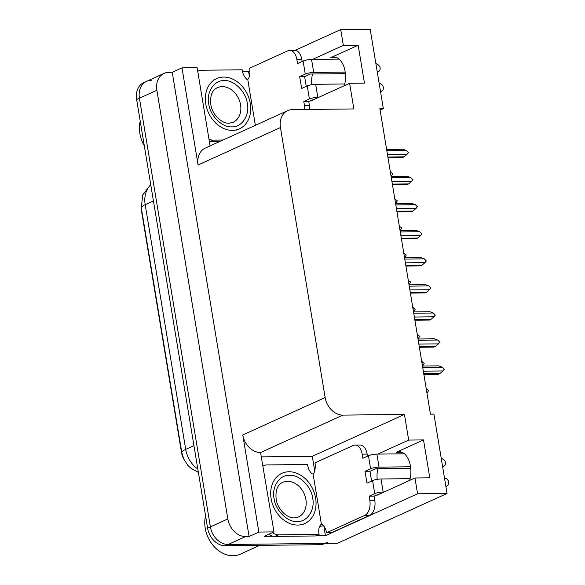 <?xml version="1.0" encoding="UTF-8"?>
<svg xmlns="http://www.w3.org/2000/svg" width="585" height="585" viewBox="0 0 585 585"><rect width="100%" height="100%" fill="white"/><g stroke="black" fill="none" stroke-linecap="round" stroke-linejoin="round"><path stroke-width="0.88" d="M374.809 495.809A19.619 11.598 -90.6 0 0 377.12 495.173L414.955 477.982L417.573 493.791L447.05 493.469L337.457 543.275L228.165 544.481A18.398 14.354 -114.4 0 1 210.388 526.88L139.42 98.2A18.398 14.354 -114.4 0 1 146.645 81.293A18.398 14.354 -114.4 0 1 151.318 80.269M309.472 101.125A19.619 11.598 -90.6 0 0 311.783 100.488L349.618 83.297L353.859 108.942L292.346 109.622A18.398 14.354 65.6 0 0 287.674 110.645A18.398 14.354 65.6 0 0 280.449 127.552L325.143 397.507A18.398 14.354 65.6 0 0 342.92 415.109L404.432 414.429L312.295 456.307L314.708 470.866M380.111 110.082L383.336 108.613L370.195 29.25L340.726 29.579L343.344 45.389L358.174 45.228L330.81 57.659A19.619 11.598 89.4 0 1 333.735 56.994A19.619 11.598 89.4 0 1 344.294 85.717M323.849 526.091L325.435 535.67L316.024 535.772M261.561 456.87L312.295 456.307M273.334 536.248L264.215 536.35L273.985 531.904L260.552 452.549A18.398 14.354 65.6 0 1 242.775 434.94L258.855 532.072L273.985 531.904M242.475 71.524L248.581 71.45L249.364 76.182M210.081 145.906L197.138 67.692L182.001 67.86L198.081 164.992A18.398 14.354 65.6 0 1 205.306 148.078L287.674 110.645M172.231 72.299L249.078 536.518L245.62 536.555A18.398 14.354 -114.4 0 1 227.843 518.946L156.875 90.273A18.398 14.354 -114.4 0 1 164.1 73.359A18.398 14.354 -114.4 0 1 168.765 72.335L172.231 72.299L182.001 67.86M340.726 29.579L295.074 50.325M249.912 70.851L248.581 71.45M417.573 493.791L325.435 535.67M258.855 532.072L249.078 536.518M447.05 493.469L433.909 414.1L430.443 414.143L379.87 108.649L383.336 108.613M404.432 414.429L408.681 440.074L377.83 454.099M343.344 45.389L312.485 59.414M414.955 477.982L429.792 477.813L423.518 439.913L408.681 440.074M358.174 45.228L364.455 83.129L349.618 83.297M183.748 459.02A16.555 12.921 -114.4 0 1 181.496 452.49L141.767 212.501A16.555 12.921 -114.4 0 1 141.512 209.137M311.871 84.671A19.619 11.598 89.4 0 1 312.478 74.017M377.815 468.695A19.619 11.598 -90.6 0 0 377.208 479.356M409.632 480.395A19.619 11.598 -90.6 0 0 399.072 451.678A19.619 11.598 -90.6 0 0 396.155 452.344L402.005 452.278M423.518 439.913L396.155 452.344M327.286 542.419A18.398 14.354 -114.4 0 1 322.62 543.436L228.165 544.481A18.398 14.354 -114.4 0 1 210.388 526.88L139.42 98.2A18.398 14.354 -114.4 0 1 146.645 81.293L164.1 73.359M325.099 543.414L324.499 543.684A18.398 14.354 -114.4 0 1 319.827 544.708L225.379 545.754A18.398 14.354 -114.4 0 1 207.602 528.153L136.634 99.472A18.398 14.354 -114.4 0 1 143.859 82.558L146.645 81.293M426.246 388.769L428.695 390.392L427.401 392.55L426.874 392.557M426.948 392.996L427.401 392.55M426.772 388.762L426.194 388.447M422.706 367.38L442.26 367.161L438.772 365.874L422.487 366.056M442.26 367.161L444.264 369.281L442.889 370.956L423.335 371.168M423.862 374.349L438.421 374.188L440.022 373.457L423.745 373.639M440.022 373.457L442.889 370.956M255.36 125.329L247.726 79.231L248.428 78.916A12.263 7.247 89.4 0 0 249.649 68.167L287.9 50.785A12.263 7.247 89.4 0 1 289.729 50.368A12.263 7.247 89.4 0 1 296.844 59.458L297.531 63.604L303.11 61.067L305.268 74.09A6.135 1.25 -9.4 0 1 313.706 72.452L345.208 72.101M305.268 74.09L299.688 76.628L301.648 88.474L307.235 85.936L309.385 98.967L303.805 101.505L304.492 105.651A12.263 7.247 89.4 0 1 304.756 109.483M345.399 73.651L310.218 74.039L304.631 76.576L299.688 76.628M304.631 76.576L306.255 86.383M289.729 50.368L294.672 50.31A12.263 7.247 89.4 0 1 301.787 59.399L302.138 61.505M315.271 98.902L308.748 101.454L309.436 105.6A12.263 7.247 89.4 0 1 309.699 109.432M308.748 101.454L303.805 101.505M197.737 71.348A12.263 9.572 -114.4 0 1 198.542 70.931A12.263 9.572 -114.4 0 1 201.649 70.244L242.205 69.798A12.263 9.572 -114.4 0 0 246.738 79.238L247.726 79.231M209.386 141.716A12.263 9.572 65.6 0 0 209.73 141.724L213.225 140.137L223.024 140.027M209.73 141.724L219.536 141.614M213.225 140.137A12.263 9.572 -114.4 0 1 208.962 139.12M309.385 98.967A6.135 1.25 -9.4 0 1 317.823 97.329L318.767 97.315M379.19 83.596L379.511 83.589A3.912 3.057 -114.4 0 1 383.029 86.361A3.912 3.057 -114.4 0 1 382.261 90.631L380.579 91.969M344.755 83.977L315.666 84.298A6.135 1.25 170.6 0 0 307.235 85.936M339.073 59.122L311.549 59.421A6.135 1.25 170.6 0 0 303.11 61.067M375.848 63.377L377.961 64.672A3.912 3.057 -114.4 0 1 380.133 68.291A3.912 3.057 -114.4 0 1 378.546 71.531A3.912 3.057 -114.4 0 1 377.552 71.743M421.763 361.691L424.213 363.314L422.918 365.471L422.392 365.479M422.465 365.917L422.918 365.471M422.29 361.684L421.712 361.369M417.28 334.613L419.73 336.236L418.436 338.393L417.909 338.401M417.983 338.839L418.436 338.393M417.807 334.605L417.229 334.291M412.798 307.534L415.248 309.158L413.953 311.315L413.427 311.322M413.5 311.761L413.953 311.315M413.324 307.527L412.747 307.213M408.315 280.456L410.758 282.08L409.471 284.237L408.944 284.244M409.017 284.683L409.471 284.237M408.842 280.449L408.264 280.135M418.224 340.302L437.777 340.082L434.289 338.795L418.004 338.978M437.777 340.082L439.781 342.203L438.406 343.878L418.853 344.09M419.379 347.271L433.938 347.11L435.54 346.378L419.255 346.561M435.54 346.378L438.406 343.878M413.741 313.224L433.295 313.004L429.807 311.717L413.522 311.9M433.295 313.004L435.298 315.125L433.924 316.799L414.37 317.011M414.897 320.192L429.456 320.032L431.057 319.3L414.772 319.483M431.057 319.3L433.924 316.799M409.259 286.145L428.812 285.926L425.324 284.639L409.039 284.822M428.812 285.926L430.816 288.047L429.441 289.721L409.888 289.933M410.407 293.114L424.973 292.953L426.575 292.222L410.29 292.405M426.575 292.222L429.441 289.721M404.776 259.067L424.33 258.848L420.842 257.561L404.557 257.744M424.33 258.848L426.333 260.969L424.959 262.643L405.405 262.855M405.924 266.036L420.491 265.875L422.092 265.144L405.807 265.327M422.092 265.144L424.959 262.643M224.209 80.628C233.722 79.64 246.051 91.779 247.294 103.377C250 114.931 241.89 127.442 232.077 126.821L231.857 126.821C222.337 127.808 210.015 115.669 208.772 104.071C206.059 92.525 214.176 80.006 223.989 80.628L224.209 80.628M250.285 103.479A27.59 21.535 -114.4 0 1 239.448 128.846A27.59 21.535 -114.4 0 1 205.781 103.969A27.59 21.535 -114.4 0 1 216.618 78.602A27.59 21.535 -114.4 0 1 250.285 103.479M140.224 121.175A28.819 22.493 65.6 0 0 139.873 133.49A28.819 22.493 65.6 0 0 144.29 145.745M289.546 475.312C299.067 474.325 311.388 486.464 312.631 498.062C315.344 509.608 307.227 522.127 297.414 521.506L297.195 521.506C287.681 522.493 275.352 510.354 274.109 498.756C271.403 487.21 279.513 474.691 289.326 475.312L289.546 475.312M315.622 498.164A27.59 21.535 -114.4 0 1 304.785 523.531A27.59 21.535 -114.4 0 1 271.118 498.654A27.59 21.535 -114.4 0 1 281.955 473.287A27.59 21.535 -114.4 0 1 315.622 498.164M205.562 515.86A28.819 22.493 65.6 0 0 205.211 528.175A28.819 22.493 65.6 0 0 233.064 555.75A28.819 22.493 65.6 0 0 240.376 554.149L259.689 545.374M380.616 493.586L374.086 496.138L369.142 496.19L369.83 500.336A12.263 7.247 89.4 0 1 364.813 515.356L326.562 532.738A12.263 7.247 89.4 0 0 322.196 524.533L321.501 524.847L313.07 473.916L313.765 473.594A12.263 7.247 89.4 0 0 314.986 462.852L353.238 445.47A12.263 7.247 89.4 0 1 355.066 445.053A12.263 7.247 89.4 0 1 362.181 454.143L362.868 458.289L368.455 455.744L370.612 468.775A6.135 1.25 -9.4 0 1 379.043 467.137L410.546 466.786M370.612 468.775L365.025 471.313L366.985 483.159L372.572 480.621L374.729 493.652L369.142 496.19M410.736 468.336L375.555 468.724L369.969 471.261L365.025 471.313M369.969 471.261L371.592 481.067M355.066 445.053L360.009 444.995A12.263 7.247 89.4 0 1 367.124 454.084L367.475 456.19M374.086 496.138L374.773 500.285A12.263 7.247 89.4 0 1 369.757 515.297L331.505 532.686L326.562 532.738M263.082 466.033A12.263 9.572 -114.4 0 1 263.879 465.609A12.263 9.572 -114.4 0 1 266.994 464.929L307.542 464.483A12.263 9.572 -114.4 0 0 312.076 473.923L313.07 473.916M268.895 534.215A12.263 9.572 65.6 0 0 275.074 536.408L315.622 535.955L319.11 534.368A12.263 9.572 -114.4 0 1 320.507 524.862L321.501 524.847M275.074 536.408L278.562 534.822L319.11 534.368M278.562 534.822A12.263 9.572 -114.4 0 1 272.391 532.628M323.534 525.718A6.135 1.25 -9.4 0 1 319.681 526.346M374.729 493.652A6.135 1.25 -9.4 0 1 383.16 492.014L384.104 492M444.534 478.281L444.856 478.274A3.912 3.057 -114.4 0 1 448.366 481.046A3.912 3.057 -114.4 0 1 447.598 485.316L445.916 486.647M410.1 478.662L381.003 478.983A6.135 1.25 170.6 0 0 372.572 480.621M404.418 453.799L376.886 454.106A6.135 1.25 170.6 0 0 368.455 455.744M441.185 458.062L443.306 459.357A3.912 3.057 -114.4 0 1 445.47 462.976A3.912 3.057 -114.4 0 1 443.891 466.216A3.912 3.057 -114.4 0 1 442.896 466.428M403.833 253.378L406.275 255.001L404.988 257.159L404.462 257.166M404.535 257.605L404.988 257.159M404.359 253.371L403.782 253.056M399.35 226.3L401.793 227.923L400.506 230.08L399.979 230.088M400.052 230.527L400.506 230.08M399.877 226.293L399.299 225.978M394.868 199.222L397.31 200.845L396.023 203.002L395.497 203.01M395.57 203.448L396.023 203.002M395.394 199.214L394.816 198.9M390.385 172.144L392.827 173.767L391.541 175.924L391.014 175.931M391.087 176.37L391.541 175.924M390.912 172.136L390.334 171.822M400.294 231.989L419.847 231.77L416.359 230.483L400.074 230.665M419.847 231.77L421.851 233.89L420.476 235.565L400.922 235.777M401.442 238.958L416.008 238.797L417.61 238.066L401.325 238.249M417.61 238.066L420.476 235.565M395.811 204.911L415.365 204.691L411.877 203.405L395.592 203.587M415.365 204.691L417.368 206.812L415.993 208.487L396.433 208.699M396.959 211.88L411.526 211.719L413.127 210.988L396.842 211.17M413.127 210.988L415.993 208.487M391.328 177.833L410.882 177.613L407.394 176.326L391.109 176.509M410.882 177.613L412.886 179.734L411.511 181.409L391.95 181.621M392.476 184.801L407.043 184.641L408.644 183.909L392.359 184.092M408.644 183.909L411.511 181.409M386.846 150.754L406.399 150.535L402.911 149.248L386.627 149.431M406.399 150.535L408.396 152.656L407.028 154.33L387.467 154.542M387.994 157.723L402.56 157.562L404.162 156.831L387.877 157.014M404.162 156.831L407.028 154.33M330.81 57.659L336.667 57.601M156.875 90.273L136.634 99.472M227.843 518.946L207.602 528.153M245.62 536.555L225.379 545.754M325.143 397.507L242.775 434.94M280.449 127.552L198.081 164.992M342.92 415.109L260.552 452.549M198.359 472.351L190.856 468.227L187.851 465.353L183.748 459.013L181.833 452.717A21.462 4.366 -9.4 0 1 185.701 449.397A24.526 19.144 65.6 0 0 197.81 469.046M150.762 184.838A24.526 19.144 65.6 0 0 145.19 204.677A21.462 4.366 170.6 0 0 141.321 207.989L142.645 195.032L150.711 184.531M153.431 200.933L145.19 204.677L185.701 449.397L193.942 445.653M319.827 544.708L322.62 543.436M301.787 59.399L296.844 59.458M304.492 105.651L309.436 105.6M317.823 97.329L315.666 84.298M313.706 72.452L311.549 59.421M222.022 86.638A19.005 14.837 -114.4 0 1 240.567 104.825A19.005 14.837 -114.4 0 1 233.108 122.302L229.166 123.186C222.278 123.896 212.457 115.208 210.878 104.89C209.869 95.838 212.033 90.105 217.371 87.691A19.005 14.837 -114.4 0 1 222.022 86.638M287.367 481.323A19.005 14.837 -114.4 0 1 305.911 499.51A19.005 14.837 -114.4 0 1 298.445 516.986L294.504 517.871C287.615 518.581 277.795 509.893 276.215 499.575C275.206 490.522 277.37 484.789 282.716 482.376A19.005 14.837 -114.4 0 1 287.367 481.323M367.124 454.084L362.181 454.143M369.83 500.336L374.773 500.285M364.813 515.356L369.757 515.297M383.16 492.014L381.003 478.983M379.043 467.137L376.886 454.106M181.833 452.717L141.321 207.989M197.73 71.297L198.542 70.931M377.288 72.101L378.546 71.531M236.654 130.111L239.448 128.846M213.825 79.874L216.618 78.602M301.999 524.796L304.785 523.531M279.162 474.559L281.955 473.287M263.075 465.982L263.879 465.609M442.633 466.786L443.891 466.216"/></g></svg>
